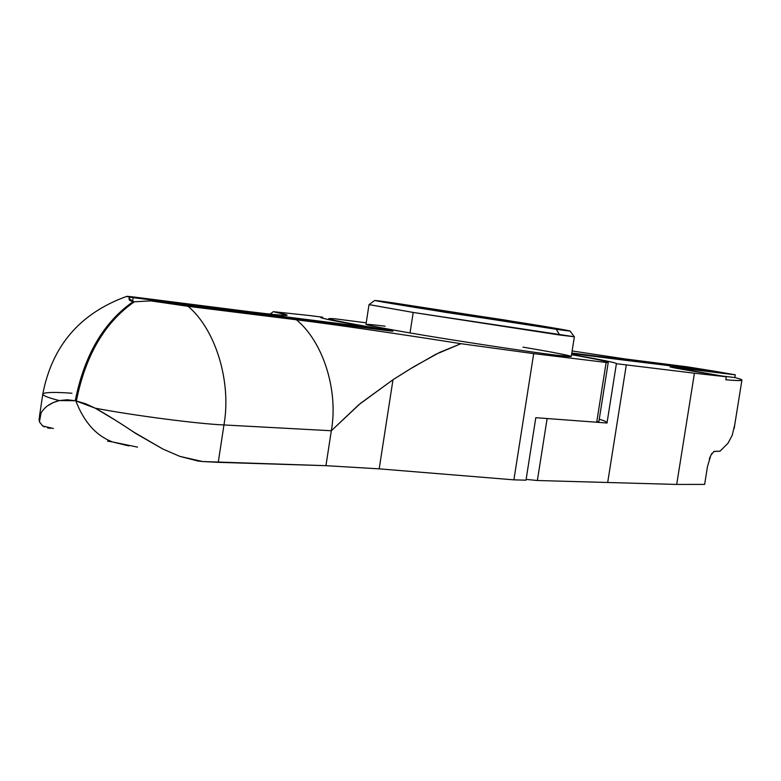 <?xml version="1.0" encoding="UTF-8"?>
<svg xmlns="http://www.w3.org/2000/svg" width="781" height="781" viewBox="0 0 781 781"><rect width="100%" height="100%" fill="white"/><g stroke="black" fill="none" stroke-linecap="round" stroke-linejoin="round"><path stroke-width="1.17" d="M372.908 328.772L373.045 327.864C331.417 320.581 314.645 317.037 322.719 317.223L309.676 315.544L322.719 317.223L322.563 318.209M107.544 441.148L112.474 441.939L108.208 441.158M322.719 317.223L320.571 317.301C320.064 318.17 337.548 321.684 373.045 327.864L133.16 297.61L132.585 301.446L133.16 297.61L129.939 297.249L128.982 298.635L133.776 301.71C104.195 322.309 84.875 355.345 75.806 400.838C84.875 355.345 104.195 322.309 133.776 301.71C104.195 322.309 84.875 355.345 75.806 400.838L75.24 400.721L75.806 400.838C83.987 422.14 96.258 435.847 112.64 441.978L108.247 441.167L112.64 441.978C96.258 435.847 83.987 422.14 75.806 400.838L85.598 403.748L95.272 408.199C133.736 415.541 198.267 423.898 223.952 424.952C231.654 381.655 215.585 329.475 188.114 306.328L150.811 300.88L134.361 301.798C104.771 322.397 85.451 355.453 76.372 400.956C85.451 355.453 104.771 322.397 134.361 301.798L150.811 300.88L387.601 330.617M133.219 301.603C103.629 322.192 84.309 355.228 75.24 400.721C84.309 355.228 103.629 322.192 133.219 301.603C129.158 300.763 128.064 299.308 129.939 297.249L126.639 296.409L135.718 297.239L248.905 311.609L135.718 297.239C126.2 296.058 124.277 296.058 129.939 297.249L369.472 327.385L369.325 328.323L369.472 327.385L373.045 327.864M607.013 423.009L616.394 363.702L626.303 364.903L607.686 482.492L676.697 484.435L694.426 373.211L726.32 376.774L693.557 371.287C671.279 367.5 665.129 366.172 675.087 367.314L674.979 368.017L675.087 367.314L735.272 374.821L669.991 366.855L726.32 376.774L725.842 379.761C743.746 381.294 746.743 380.562 734.833 377.565L735.272 374.821L714.791 371.248L625.239 360.002L714.791 371.248L735.272 374.821L734.833 377.565C739.822 378.834 742.184 379.703 741.921 380.191C741.501 380.816 736.141 380.669 725.842 379.761L726.32 376.774L694.426 373.211L676.697 484.435L537.367 480.51L526.121 479.388L537.367 480.51L547.12 418.538L537.367 480.51L607.686 482.492L626.303 364.903L616.394 363.702L607.013 423.009L547.12 418.538L607.013 423.009C607.813 422.267 605.226 420.998 599.252 419.221C604.963 420.92 607.579 422.15 607.101 422.902M273.311 311.668C297.639 316.656 289.497 316.637 248.905 311.609C273.721 314.772 286.481 315.954 287.203 315.163L273.311 311.668L309.676 315.544L273.311 311.668L270.011 314.147M71.93 393.233C54.367 391.964 44.644 392.208 42.779 393.975C42.643 395.547 48.149 397.744 59.278 400.565L67.244 399.774L75.24 400.721L59.278 400.565C48.471 397.832 42.965 395.674 42.75 394.102M53.362 428.476L42.721 425.996L39.431 421.847L39.07 419.016L41.051 412.973L39.431 421.847M48.402 405.339L53.469 402.498L59.278 400.565C50.804 402.723 44.722 406.852 41.042 412.973M42.213 425.635L44.41 426.904M47.534 427.9L50.619 428.359M616.473 363.663C616.463 362.794 601.497 359.729 571.575 354.457C602.141 359.846 617.078 362.921 616.394 363.702M707.508 466.413L704.638 484.396L676.697 484.435L704.638 484.396L707.508 466.413L710.895 455.128L714.039 451.408L720.072 451.135L727.999 443.227L720.072 451.135L713.707 451.555M712.028 453.214L710.817 455.284M710.095 456.895L709.343 458.896M734.833 377.565L720.795 375.846L734.833 377.565M626.303 364.903L694.426 373.211L626.303 364.903M628.051 360.617L571.721 353.549L628.051 360.617M734.862 424.083L732.217 435.281L727.999 443.227M598.92 421.291L596.704 422.238L535.805 417.689L525.994 480.188L513.888 479.846L525.994 480.188L535.805 417.689L596.704 422.238L606.144 362.452L533.696 353.617L513.888 479.846L379.185 468.854L513.888 479.846L533.696 353.617L460.956 343.699L439.82 352.319L414.037 366.572L392.989 379.722L379.185 468.854L325.941 465.681L331.32 430.751L325.941 465.681L379.185 468.854L392.989 379.722L359.006 404.578L331.32 430.751L223.952 424.952L218.25 462.352L202.552 461.532L325.941 465.681L218.25 462.352L223.952 424.952L331.32 430.751C338.612 390.324 322.983 341.531 296.399 319.78L188.114 306.328C215.585 329.475 231.654 381.655 223.952 424.952C198.267 423.898 133.736 415.541 95.272 408.199L114.046 419.407M335 318.804L366.23 322.826L335 318.804C319.029 317.535 336.591 321.313 387.679 330.148C348.365 323.412 328.762 319.556 328.879 318.57L335 318.804M137.534 447.123L112.64 441.978L128.787 445.922M387.679 330.148C393.595 331.173 394.62 331.466 390.754 331.007L150.811 300.88L188.114 306.328L296.399 319.78C332.696 324.232 402.332 334.385 460.956 343.699C402.332 334.385 332.696 324.232 296.399 319.78C322.983 341.531 338.612 390.324 331.32 430.751L360.334 403.484L392.989 379.722L410.045 369.022L435.798 354.31L460.956 343.699L533.696 353.617L606.144 362.452L596.704 422.238M132.321 431.268L162.936 449.065L179.874 456.377L202.552 461.532L198.11 461.054L179.874 456.377L162.926 449.065L135.982 433.601C120.274 423.068 106.704 414.604 95.272 408.199L75.806 400.838C83.987 422.14 96.258 435.847 112.64 441.978C96.258 435.847 83.987 422.14 75.806 400.838C83.987 422.14 96.258 435.847 112.64 441.978M606.144 362.452C612.948 362.618 601.409 360.021 571.546 354.662C596.362 359.094 608.584 361.662 608.214 362.364M686.616 366.728L714.791 371.248L615.282 358.479L615.203 359.006L615.282 358.479L624.849 360.217L714.791 371.248L686.616 366.728L624.751 358.899L686.616 366.728M572.131 350.952L624.751 358.899L572.131 350.952M571.809 353.012L615.282 358.479L571.809 353.012M133.776 301.71C104.195 322.309 84.875 355.345 75.806 400.838C84.875 355.345 104.195 322.309 133.776 301.71M522.967 347.145C566.225 354.34 586.941 359.084 556.58 355.209C533.843 352.612 451.174 340.067 410.025 332.95C362.394 324.652 354.105 322.397 385.16 326.185M374.734 300.46L504.36 319.937L570.11 331.056L444.701 312.195L374.734 300.46L369.013 304.629L365.996 324.34C367.109 325.267 381.782 328.147 410.025 332.95C451.174 340.067 533.843 352.612 556.58 355.209L571.262 356.478L574.367 336.757L413.198 312.449L369.062 304.6M410.025 332.95L413.198 312.449L410.025 332.95M369.013 304.629L413.198 312.449L559.752 335.02L556.218 329.27L559.752 335.02L574.269 336.767L570.11 331.056M556.218 329.27C585.125 333.438 565.483 329.758 524.178 323.119L392.794 302.794C363.429 298.635 371.473 300.285 416.917 307.734L556.218 329.27M519.18 323.266L441.773 311.297C416.117 307.099 411.255 306.123 427.197 308.368L502.095 319.956C527.858 324.154 533.55 325.257 519.18 323.266L417.62 307.109L519.18 323.266M287.203 315.163L286.363 315.436M126.639 296.409C80.101 313.22 52.161 345.71 42.828 393.878M39.421 416.683L42.76 394.327M741.891 380.23L734.15 428.544M328.664 319.634L328.83 318.599M598.881 421.564L608.243 362.355"/></g></svg>
